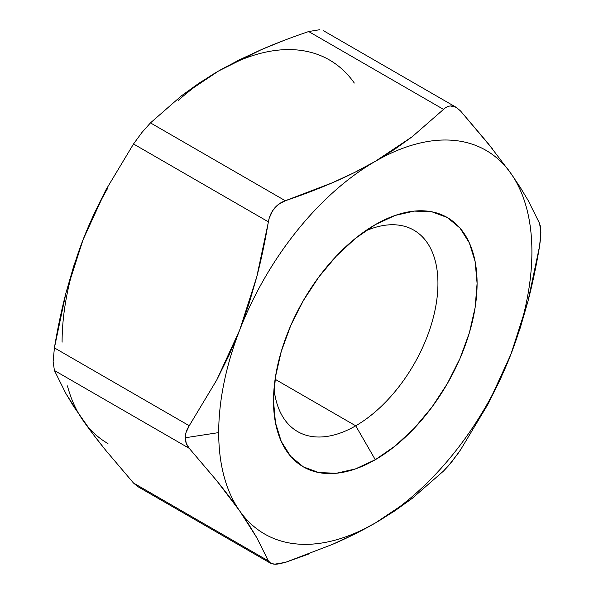<?xml version="1.0" encoding="UTF-8"?>
<svg xmlns="http://www.w3.org/2000/svg" width="594" height="594" viewBox="0 0 594 594"><rect width="100%" height="100%" fill="white"/><g stroke="black" fill="none" stroke-linecap="round" stroke-linejoin="round"><path stroke-width="0.89" d="M355.724 425.816A116.276 67.129 120 0 0 437.815 288.84A116.276 67.129 120 0 0 364.991 231.2A116.276 67.129 -60 0 1 413.862 230.182A116.276 67.129 -60 0 1 431.682 323.351A116.276 67.129 -60 0 1 355.724 425.816L275.111 379.269L355.724 425.816A116.276 67.129 -60 0 1 297.594 431.571A116.276 67.129 -60 0 1 274.034 388.736A116.276 67.129 120 0 0 355.724 425.816L375.304 459.719L355.724 425.816M375.304 224.636A143.956 83.115 -60 0 1 477.093 283.412A143.956 83.115 -60 0 1 375.304 459.719L355.442 468.926L336.345 473.262L318.748 472.564L303.326 466.847L290.666 456.348L281.259 441.453L275.468 422.75L273.507 400.95L275.468 376.886L281.259 351.492L290.666 325.742L303.326 300.623L318.748 277.101L336.345 256.073L355.442 238.365L375.304 224.636L395.159 215.429L414.256 211.093L431.853 211.798L447.282 217.508L459.942 228.014L469.349 242.901L475.141 261.605L477.093 283.412L475.141 307.469L469.349 332.863L459.942 358.613L447.282 383.739L431.853 407.261L414.256 428.281L395.159 445.997L375.304 459.719A143.956 83.115 -60 0 1 273.507 400.95A143.956 83.115 -60 0 1 375.304 224.636L375.304 224.636M308.895 553.95L285.306 562.407L332.336 544.453C347.839 537.748 362.162 530.598 375.304 523.01A221.473 127.866 -60 0 1 239.679 510.899L248.975 524.74L256.749 537.622L268.354 560.892L133.516 483.041L105.955 450.586L93.859 435.202L73.782 406.638L66.008 393.755L54.403 370.485L189.241 448.336L216.795 480.791C225.497 491.535 233.123 501.566 239.679 510.899L256.749 537.622L268.354 560.892L133.516 483.041L105.955 450.586C97.26 439.842 89.635 429.811 83.078 420.485L66.008 393.755L54.403 370.485L189.241 448.336C186.59 445.262 185.261 441.736 185.261 437.763C185.261 433.798 186.59 429.781 189.241 425.735L185.974 432.714L185.261 437.763L218.696 432.595L185.261 437.763L186.286 443.466L189.241 448.336L216.795 480.791L239.679 510.899A221.473 127.866 -60 0 1 218.696 432.595A221.473 127.866 -60 0 1 239.679 330.064A221.473 127.866 -60 0 1 375.304 161.345L354.521 172.49L332.336 182.789L285.306 200.742L150.468 122.891L181.556 95.738L218.696 70.931L261.345 49.629C275.705 43.399 291.491 37.37 308.694 31.541L443.532 109.393L412.206 136.724L375.304 161.345C362.162 168.934 347.839 176.084 332.336 182.789C318.065 188.966 302.391 194.951 285.306 200.742L278.326 204.522L272.713 210.625L269.216 218.117L256.764 276.886L248.983 303.749L239.679 330.064L228.905 355.494L216.825 379.841L189.241 425.735L54.403 347.884C57.655 328.334 61.516 309.986 65.993 292.827L83.078 239.649L105.925 189.872L133.516 143.978L268.354 221.829C265.095 241.379 261.234 259.734 256.764 276.886L239.679 330.064L216.825 379.841L189.241 425.735L54.403 347.884L53.133 361.486L54.403 347.884L65.993 292.827L73.775 265.964L83.078 239.649A221.473 127.866 120 0 0 62.095 342.181M513.803 177.613L507.402 168.525M492.352 148.73L460.484 110.907L455.657 107.054L450.43 105.977M528.007 200.215L539.597 223.455L528.007 200.215L520.225 187.325L510.922 173.463A221.473 127.866 -60 0 1 510.922 354.291L527.992 301.173C532.469 283.999 536.337 265.629 539.597 246.057L540.637 237.793L540.83 230.487L540.154 225.163M332.336 544.453L354.521 534.154L375.304 523.01L412.206 498.388L443.532 471.049L448.284 465.986L458.42 452.977M460.484 449.962L488.045 404.12L510.922 354.291A221.473 127.866 -60 0 1 375.304 523.01L394.513 511.078L412.206 498.388L443.532 471.049L451.952 461.605L460.484 449.962L488.045 404.12L500.141 379.752L510.922 354.291L520.218 328.014L527.992 301.173L539.597 246.057L540.867 232.477L539.597 223.455M285.306 562.407L274.146 564.241L270.456 563.194L268.354 560.892L270.946 563.446L275.772 564.3L282.083 563.364M375.304 161.345A221.473 127.866 -60 0 1 510.922 173.463L488.075 143.392L460.484 110.907L456.363 107.432L451.982 105.984C448.997 105.717 446.183 106.853 443.532 109.393L412.206 136.724L394.513 149.413L375.304 161.345C361.56 169.283 348.047 179.136 334.771 190.912C321.495 202.68 308.902 215.971 297 230.784C285.098 245.589 274.287 261.412 264.568 278.244C254.848 295.077 246.555 312.355 239.679 330.064C232.803 347.78 227.591 365.325 224.035 382.707C220.478 400.096 218.696 416.721 218.696 432.595C218.696 448.463 220.478 463.038 224.035 476.314C227.591 489.59 232.803 501.121 239.679 510.899C246.555 520.671 254.848 528.37 264.568 533.976C274.287 539.59 285.098 542.931 297 543.993C308.902 545.054 321.495 543.807 334.771 540.25C348.047 536.694 361.56 530.947 375.304 523.01C389.048 515.072 402.554 505.219 415.837 493.451C429.113 481.675 441.698 468.384 453.601 453.578C465.51 438.766 476.321 422.95 486.041 406.11C495.76 389.278 504.054 372.007 510.922 354.291C517.797 336.583 523.01 319.03 526.566 301.648C530.13 284.266 531.905 267.634 531.905 251.767C531.905 235.892 530.13 221.317 526.566 208.041C523.01 194.765 517.797 183.242 510.922 173.463C504.054 163.684 495.76 155.992 486.041 150.379C476.321 144.765 465.51 141.431 453.601 140.37C441.698 139.308 429.113 140.548 415.837 144.112C402.554 147.668 389.048 153.415 375.304 161.345M107.96 187.83C98.24 204.663 89.946 221.941 83.078 239.649L93.845 214.219L105.925 189.872L133.516 143.978L268.354 221.829C269.253 216.728 271.191 212.325 274.176 208.62C277.153 204.923 280.865 202.302 285.306 200.742L150.468 122.891L181.556 95.738L199.391 82.93L218.696 70.931L239.367 59.838L261.345 49.629L284.199 40.34M354.321 83.049A221.473 127.866 120 0 0 218.696 70.931C204.952 78.868 191.446 88.721 178.163 100.497M83.078 239.649C76.203 257.365 70.99 274.911 67.434 292.293M67.434 385.9C70.99 399.175 76.203 410.706 83.078 420.485C89.946 430.256 98.24 437.956 107.96 443.562M259.229 53.698C245.953 57.254 232.44 63.001 218.696 70.931M53.133 361.486L54.403 370.485M150.468 122.891L142.018 132.373L133.516 143.978M319.824 29.7L308.694 31.541L443.532 109.393M133.516 483.041L137.637 486.508L270.456 563.194M323.544 30.754L456.363 107.432"/></g></svg>

